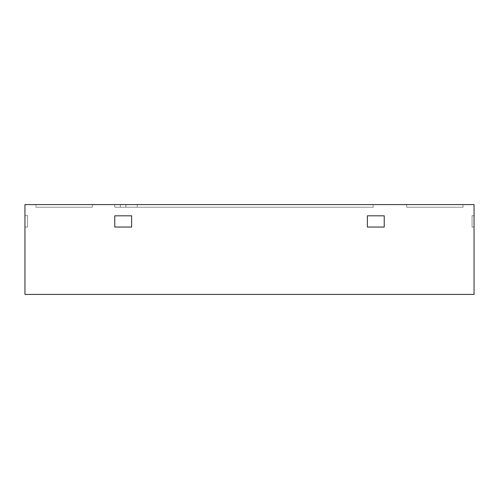 <?xml version="1.0" encoding="UTF-8"?>
<svg xmlns="http://www.w3.org/2000/svg" width="499" height="499" viewBox="0 0 499 499"><rect width="100%" height="100%" fill="white"/><g stroke="black" fill="none" stroke-linecap="round" stroke-linejoin="round"><path stroke-width="0.37" stroke-dasharray="2.5 1.87" d="M24.95 204.59L474.05 204.59L474.05 294.41L24.95 294.41L24.95 204.59M36.178 204.59L92.315 204.59L92.315 207.235L35.859 207.235L36.178 204.59L92.315 204.59L92.315 207.235L35.859 207.235L36.178 204.59L92.315 204.59L92.315 207.235L35.859 207.235L36.178 204.59L92.315 204.59L92.315 207.235L35.859 207.235L36.178 204.59L92.315 204.59L92.315 207.235L35.859 207.235L36.178 204.59L92.315 204.59L92.315 207.235L35.859 207.235L36.178 204.59L92.315 204.59L92.315 207.235L92.315 204.59L92.315 207.235L35.859 207.235L36.178 204.59L92.315 204.59L92.315 207.235L35.859 207.235L36.178 204.59L92.315 204.59L36.178 204.59L92.315 204.59L92.315 207.235L35.859 207.235L36.178 204.59L92.315 204.59L92.315 207.235L35.859 207.235L36.178 204.59M462.823 204.59L406.685 204.59L406.685 207.235L463.141 207.235L462.823 204.59L406.685 204.59L406.685 207.235L406.685 204.59L406.685 207.235L463.141 207.235L462.823 204.59L406.685 204.59L406.685 207.235L463.141 207.235L462.823 204.59L406.685 204.59L406.685 207.235L406.685 204.59L406.685 207.235L463.141 207.235L462.823 204.59L406.685 204.59L462.823 204.59L406.685 204.59L406.685 207.235L463.141 207.235L462.823 204.59L406.685 204.59L406.685 207.235L463.141 207.235L462.823 204.59L406.685 204.59L462.823 204.59L406.685 204.59L406.685 207.235L463.141 207.235L462.823 204.59L406.685 204.59L406.685 207.235L463.141 207.235L462.823 204.59M125.998 204.59L125.679 207.235L120.396 207.235L120.396 204.59L120.396 207.235L373.321 207.235L373.002 204.59L373.321 207.235L114.77 207.235L120.396 207.235L120.396 204.59L114.77 204.59L120.396 204.59L120.396 207.235L114.77 207.235L373.321 207.235L373.002 204.59L114.77 204.59L137.225 204.59L137.225 207.235L137.225 204.59L137.225 207.235L137.225 204.59L373.002 204.59L126.004 204.59A11.228 11.228 0 0 1 125.679 207.235L125.998 204.59L373.002 204.59L373.321 207.235L125.679 207.235L126.004 204.621M114.77 227.045L131.611 227.045L131.611 215.817L114.77 215.817L114.77 227.045L131.611 227.045L114.77 227.045L114.77 215.817L131.611 215.817L131.611 227.045L131.611 215.817L114.77 215.817L131.611 215.817L131.611 227.045L114.77 227.045L114.77 215.817L131.611 215.817L114.77 215.817L114.77 227.045L131.611 227.045L114.77 227.045L114.77 215.817L114.77 227.045M367.389 227.045L384.23 227.045L367.389 227.045L367.389 215.817L384.23 215.817L384.23 227.045L367.389 227.045L367.389 215.817L384.23 215.817L384.23 227.045L367.389 227.045L367.389 215.817L384.23 215.817L384.23 227.045L367.389 227.045L367.389 215.817L384.23 215.817L384.23 227.045L367.389 227.045L367.389 215.817L384.23 215.817L384.23 227.045L384.23 215.817L367.389 215.817L367.389 227.045M24.95 215.817L24.95 227.045L27.564 227.045L27.564 215.512L24.95 215.817L24.95 227.045L27.564 227.045L27.564 215.512L24.95 215.817L24.95 227.045L27.564 227.045L27.564 215.512L24.95 215.817L24.95 227.045L27.564 227.045L27.564 215.512L24.95 215.817L24.95 227.045L27.564 227.045L27.564 215.512L24.95 215.817L24.95 227.045L27.564 227.045L27.564 215.512L24.95 215.817L24.95 227.045L27.564 227.045L27.564 215.512L27.564 227.045L27.564 215.512L24.95 215.817L27.564 215.512L27.564 227.045L27.564 215.512L24.95 215.817L24.95 227.045L27.564 227.045L27.564 215.512L24.95 215.817L24.95 227.045L24.95 215.817L27.564 215.512L24.95 215.817L24.95 227.045L27.564 227.045L24.95 227.045L27.564 227.045L24.95 227.045L24.95 215.817M474.05 215.817L474.05 227.045L472.066 227.045L472.066 215.643L474.05 215.817L474.05 227.045L472.066 227.045L472.066 215.643L474.05 215.817L474.05 227.045L472.066 227.045L472.066 215.643L474.05 215.817L474.05 227.045L472.066 227.045L472.066 215.643L474.05 215.817L474.05 227.045L472.066 227.045L472.066 215.643L474.05 215.817L474.05 227.045L472.066 227.045L472.066 215.643L474.05 215.817L472.066 215.643L472.066 227.045L472.066 215.643L474.05 215.817L474.05 227.045L472.066 227.045L472.066 215.643L472.066 227.045L472.066 215.643L474.05 215.817L474.05 227.045L472.066 227.045L472.066 215.643L474.05 215.817L472.066 215.643L474.05 215.817L474.05 227.045L474.05 215.817L474.05 227.045L472.066 227.045L474.05 227.045L472.066 227.045L474.05 227.045L474.05 215.817M92.315 207.235L35.859 207.235L92.315 207.235M406.685 207.235L463.141 207.235L406.685 207.235M131.611 227.045L131.611 215.817L131.611 227.045M114.77 204.59L114.77 207.235L114.77 204.59"/><path stroke-width="0.75" d="M474.05 204.59L24.95 204.59L24.95 294.41L474.05 294.41L474.05 204.59M384.23 227.045L367.389 227.045L367.389 215.817L384.23 215.817L384.23 227.045L367.389 227.045L367.389 215.817L384.23 215.817L384.23 227.045M131.611 227.045L114.77 227.045L131.611 227.045L131.611 215.817L131.611 227.045M131.611 215.817L114.77 215.817L114.77 227.045L114.77 215.817L131.611 215.817"/></g></svg>
